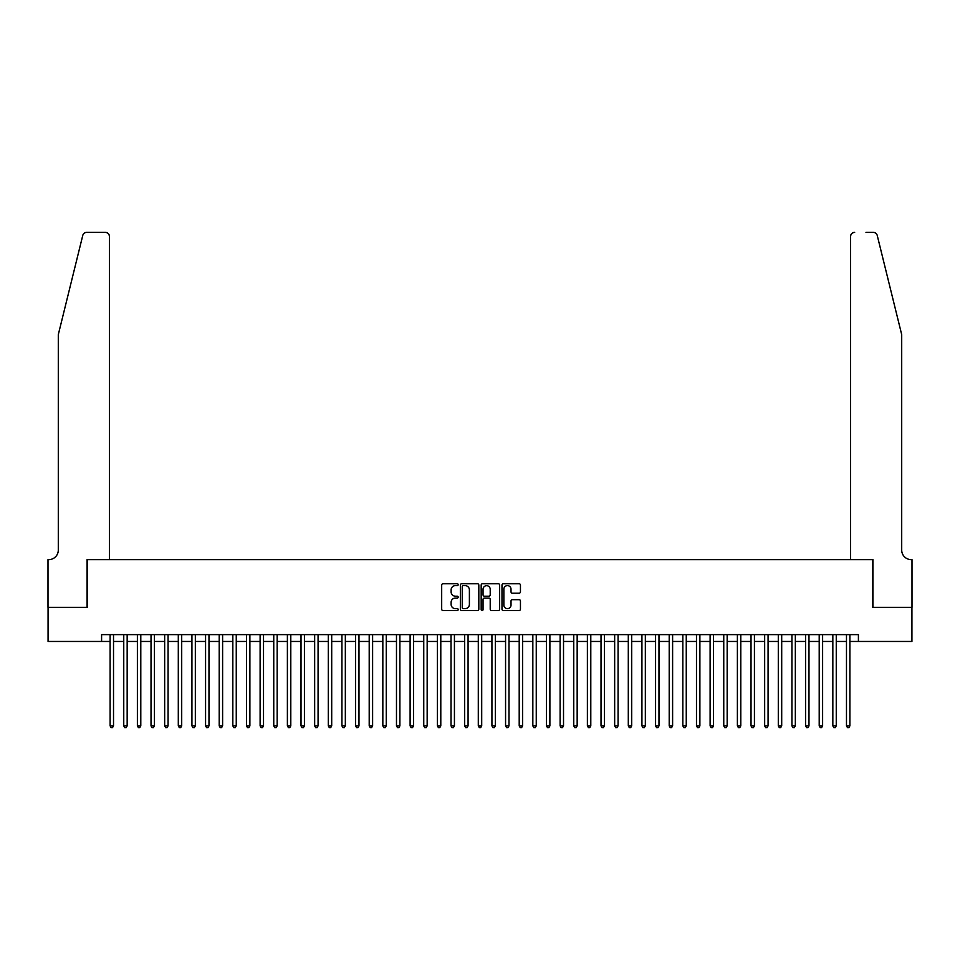 <?xml version="1.0" encoding="UTF-8"?>
<svg xmlns="http://www.w3.org/2000/svg" width="960" height="960" viewBox="0 0 960 960"><rect width="100%" height="100%" fill="white"/><g stroke="black" fill="none" stroke-linecap="round" stroke-linejoin="round"><path stroke-width="1.44" d="M458.184 584.688A0.936 0.936 0 0 0 457.248 583.752L443.028 583.752A1.344 1.344 0 0 0 441.684 585.084L441.684 609.18A1.344 1.344 0 0 0 443.028 610.524L457.248 610.524A0.936 0.936 0 0 0 458.184 609.588A0.936 0.936 0 0 0 457.248 608.652L455.4 608.652A4.284 4.284 0 0 1 451.116 604.368L451.116 602.352A4.284 4.284 0 0 1 455.4 598.068L457.248 598.068A0.936 0.936 0 0 0 458.184 597.132A0.936 0.936 0 0 0 457.248 596.196L455.4 596.196A4.284 4.284 0 0 1 451.116 591.912L451.116 589.908A4.284 4.284 0 0 1 455.4 585.624L457.248 585.624A0.936 0.936 0 0 0 458.184 584.688M519.12 593.184A1.344 1.344 0 0 0 520.452 591.852L520.452 585.084A1.344 1.344 0 0 0 519.12 583.752L503.328 583.752A1.344 1.344 0 0 0 501.984 585.084L501.984 609.18A1.344 1.344 0 0 0 503.328 610.524L519.12 610.524A1.344 1.344 0 0 0 520.452 609.18L520.452 601.02A1.344 1.344 0 0 0 519.12 599.676L512.364 599.676A1.344 1.344 0 0 0 511.02 601.02L511.02 605.064A3.576 3.576 0 0 1 507.444 608.652A3.576 3.576 0 0 1 503.856 605.064L503.856 589.2A3.576 3.576 0 0 1 507.444 585.624A3.576 3.576 0 0 1 511.02 589.2L511.02 591.852A1.344 1.344 0 0 0 512.364 593.184L519.12 593.184M101.592 641.46L48.072 641.46L48.072 607.368L87.276 607.368L87.276 559.632L872.724 559.632L872.724 607.368L911.928 607.368L911.928 641.46L858.408 641.46L858.408 634.632L101.592 634.632L101.592 641.46L110.112 641.46M478.824 585.084A1.344 1.344 0 0 0 477.492 583.752L461.7 583.752A1.344 1.344 0 0 0 460.356 585.084L460.356 609.18A1.344 1.344 0 0 0 461.7 610.524L477.492 610.524A1.344 1.344 0 0 0 478.824 609.18L478.824 585.084M482.508 583.752L498.3 583.752A1.344 1.344 0 0 1 499.644 585.084L499.644 609.18A1.344 1.344 0 0 1 498.3 610.524L491.544 610.524A1.344 1.344 0 0 1 490.212 609.18L490.212 599.412A1.344 1.344 0 0 0 488.868 598.068L484.38 598.068A1.344 1.344 0 0 0 483.048 599.412L483.048 609.588A0.936 0.936 0 0 1 482.112 610.524A0.936 0.936 0 0 1 481.176 609.588L481.176 585.084A1.344 1.344 0 0 1 482.508 583.752M113.52 641.46L123.756 641.46M127.164 641.46L137.388 641.46M140.796 641.46L151.02 641.46M154.428 641.46L164.664 641.46M168.072 641.46L178.296 641.46M181.704 641.46L191.928 641.46M195.336 641.46L205.572 641.46M208.98 641.46L219.204 641.46M222.612 641.46L232.836 641.46M236.256 641.46L246.48 641.46M249.888 641.46L260.112 641.46M263.52 641.46L273.756 641.46M277.164 641.46L287.388 641.46M290.796 641.46L301.02 641.46M304.428 641.46L314.664 641.46M318.072 641.46L328.296 641.46M331.704 641.46L341.928 641.46M345.336 641.46L355.572 641.46M358.98 641.46L369.204 641.46M372.612 641.46L382.836 641.46M386.256 641.46L396.48 641.46M399.888 641.46L410.112 641.46M413.52 641.46L423.756 641.46M427.164 641.46L437.388 641.46M440.796 641.46L451.02 641.46M454.428 641.46L464.664 641.46M468.072 641.46L478.296 641.46M481.704 641.46L491.928 641.46M495.336 641.46L505.572 641.46M508.98 641.46L519.204 641.46M522.612 641.46L532.836 641.46M536.256 641.46L546.48 641.46M549.888 641.46L560.112 641.46M563.52 641.46L573.756 641.46M577.164 641.46L587.388 641.46M590.796 641.46L601.02 641.46M604.428 641.46L614.664 641.46M618.072 641.46L628.296 641.46M631.704 641.46L641.928 641.46M645.336 641.46L655.572 641.46M658.98 641.46L669.204 641.46M672.612 641.46L682.836 641.46M686.256 641.46L696.48 641.46M699.888 641.46L710.112 641.46M713.52 641.46L723.756 641.46M727.164 641.46L737.388 641.46M740.796 641.46L751.02 641.46M754.428 641.46L764.664 641.46M768.072 641.46L778.296 641.46M781.704 641.46L791.928 641.46M795.336 641.46L805.572 641.46M808.98 641.46L819.204 641.46M822.612 641.46L832.836 641.46M836.256 641.46L846.48 641.46M849.888 641.46L858.408 641.46M463.164 585.624A0.936 0.936 0 0 0 462.228 586.56L462.228 607.716A0.936 0.936 0 0 0 463.164 608.652L465.108 608.652A4.284 4.284 0 0 0 469.392 604.368L469.392 589.908A4.284 4.284 0 0 0 465.108 585.624L463.164 585.624M490.212 589.272A3.576 3.576 0 0 0 486.624 585.696A3.576 3.576 0 0 0 483.048 589.272L483.048 594.864A1.344 1.344 0 0 0 484.38 596.196L488.868 596.196A1.344 1.344 0 0 0 490.212 594.864L490.212 589.272M113.52 634.632L113.52 725.868L110.112 725.868L110.112 634.632M113.52 725.868L112.5 727.632L111.132 727.632L110.112 725.868M82.752 235.476C83.796 233.232 83.796 233.232 82.752 235.476C83.796 233.232 83.796 233.232 82.752 235.476L58.296 334.632L58.296 550.092A9.54 9.54 0 0 1 48.756 559.632L48 559.632L48 607.368L87.072 607.368L87.072 559.632L109.428 559.632L109.428 236.46A4.092 4.092 0 0 0 105.336 232.368L86.724 232.368A4.092 4.092 0 0 0 82.752 235.476M94.02 232.368L105.336 232.368C107.808 232.62 109.176 233.988 109.428 236.46L109.428 559.632M58.296 550.092A9.54 9.54 0 0 1 48.756 559.632M894.204 304.236L877.248 235.476L901.704 334.632L901.704 550.092A9.54 9.54 0 0 0 911.244 559.632A9.54 9.54 0 0 1 901.704 550.092M850.572 559.632L850.572 236.46L850.572 559.632L872.928 559.632L872.928 607.368L912 607.368L912 559.632L911.256 559.632M865.98 232.368L873.276 232.368A4.092 4.092 0 0 1 877.248 235.476M854.664 232.368A4.092 4.092 0 0 0 850.572 236.46C850.824 233.988 852.192 232.62 854.664 232.368M127.164 634.632L127.164 725.868L123.756 725.868L123.756 634.632M127.164 725.868L126.132 727.632L124.776 727.632L123.756 725.868M140.796 634.632L140.796 725.868L137.388 725.868L137.388 634.632M140.796 725.868L139.776 727.632L138.408 727.632L137.388 725.868M154.428 634.632L154.428 725.868L151.02 725.868L151.02 634.632M154.428 725.868L153.408 727.632L152.04 727.632L151.02 725.868M168.072 634.632L168.072 725.868L164.664 725.868L164.664 634.632M168.072 725.868L167.04 727.632L165.684 727.632L164.664 725.868M181.704 634.632L181.704 725.868L178.296 725.868L178.296 634.632M181.704 725.868L180.684 727.632L179.316 727.632L178.296 725.868M195.336 634.632L195.336 725.868L191.928 725.868L191.928 634.632M195.336 725.868L194.316 727.632L192.96 727.632L191.928 725.868M208.98 634.632L208.98 725.868L205.572 725.868L205.572 634.632M208.98 725.868L207.96 727.632L206.592 727.632L205.572 725.868M222.612 634.632L222.612 725.868L219.204 725.868L219.204 634.632M222.612 725.868L221.592 727.632L220.224 727.632L219.204 725.868M236.256 634.632L236.256 725.868L232.836 725.868L232.836 634.632M236.256 725.868L235.224 727.632L233.868 727.632L232.836 725.868M249.888 634.632L249.888 725.868L246.48 725.868L246.48 634.632M249.888 725.868L248.868 727.632L247.5 727.632L246.48 725.868M263.52 634.632L263.52 725.868L260.112 725.868L260.112 634.632M263.52 725.868L262.5 727.632L261.132 727.632L260.112 725.868M277.164 634.632L277.164 725.868L273.756 725.868L273.756 634.632M277.164 725.868L276.132 727.632L274.776 727.632L273.756 725.868M290.796 634.632L290.796 725.868L287.388 725.868L287.388 634.632M290.796 725.868L289.776 727.632L288.408 727.632L287.388 725.868M304.428 634.632L304.428 725.868L301.02 725.868L301.02 634.632M304.428 725.868L303.408 727.632L302.04 727.632L301.02 725.868M318.072 634.632L318.072 725.868L314.664 725.868L314.664 634.632M318.072 725.868L317.04 727.632L315.684 727.632L314.664 725.868M331.704 634.632L331.704 725.868L328.296 725.868L328.296 634.632M331.704 725.868L330.684 727.632L329.316 727.632L328.296 725.868M345.336 634.632L345.336 725.868L341.928 725.868L341.928 634.632M345.336 725.868L344.316 727.632L342.96 727.632L341.928 725.868M358.98 634.632L358.98 725.868L355.572 725.868L355.572 634.632M358.98 725.868L357.96 727.632L356.592 727.632L355.572 725.868M372.612 634.632L372.612 725.868L369.204 725.868L369.204 634.632M372.612 725.868L371.592 727.632L370.224 727.632L369.204 725.868M386.256 634.632L386.256 725.868L382.836 725.868L382.836 634.632M386.256 725.868L385.224 727.632L383.868 727.632L382.836 725.868M399.888 634.632L399.888 725.868L396.48 725.868L396.48 634.632M399.888 725.868L398.868 727.632L397.5 727.632L396.48 725.868M413.52 634.632L413.52 725.868L410.112 725.868L410.112 634.632M413.52 725.868L412.5 727.632L411.132 727.632L410.112 725.868M427.164 634.632L427.164 725.868L423.756 725.868L423.756 634.632M427.164 725.868L426.132 727.632L424.776 727.632L423.756 725.868M440.796 634.632L440.796 725.868L437.388 725.868L437.388 634.632M440.796 725.868L439.776 727.632L438.408 727.632L437.388 725.868M454.428 634.632L454.428 725.868L451.02 725.868L451.02 634.632M454.428 725.868L453.408 727.632L452.04 727.632L451.02 725.868M468.072 634.632L468.072 725.868L464.664 725.868L464.664 634.632M468.072 725.868L467.04 727.632L465.684 727.632L464.664 725.868M481.704 634.632L481.704 725.868L478.296 725.868L478.296 634.632M481.704 725.868L480.684 727.632L479.316 727.632L478.296 725.868M495.336 634.632L495.336 725.868L491.928 725.868L491.928 634.632M495.336 725.868L494.316 727.632L492.96 727.632L491.928 725.868M508.98 634.632L508.98 725.868L505.572 725.868L505.572 634.632M508.98 725.868L507.96 727.632L506.592 727.632L505.572 725.868M522.612 634.632L522.612 725.868L519.204 725.868L519.204 634.632M522.612 725.868L521.592 727.632L520.224 727.632L519.204 725.868M536.256 634.632L536.256 725.868L532.836 725.868L532.836 634.632M536.256 725.868L535.224 727.632L533.868 727.632L532.836 725.868M549.888 634.632L549.888 725.868L546.48 725.868L546.48 634.632M549.888 725.868L548.868 727.632L547.5 727.632L546.48 725.868M563.52 634.632L563.52 725.868L560.112 725.868L560.112 634.632M563.52 725.868L562.5 727.632L561.132 727.632L560.112 725.868M577.164 634.632L577.164 725.868L573.756 725.868L573.756 634.632M577.164 725.868L576.132 727.632L574.776 727.632L573.756 725.868M590.796 634.632L590.796 725.868L587.388 725.868L587.388 634.632M590.796 725.868L589.776 727.632L588.408 727.632L587.388 725.868M604.428 634.632L604.428 725.868L601.02 725.868L601.02 634.632M604.428 725.868L603.408 727.632L602.04 727.632L601.02 725.868M618.072 634.632L618.072 725.868L614.664 725.868L614.664 634.632M618.072 725.868L617.04 727.632L615.684 727.632L614.664 725.868M631.704 634.632L631.704 725.868L628.296 725.868L628.296 634.632M631.704 725.868L630.684 727.632L629.316 727.632L628.296 725.868M645.336 634.632L645.336 725.868L641.928 725.868L641.928 634.632M645.336 725.868L644.316 727.632L642.96 727.632L641.928 725.868M658.98 634.632L658.98 725.868L655.572 725.868L655.572 634.632M658.98 725.868L657.96 727.632L656.592 727.632L655.572 725.868M672.612 634.632L672.612 725.868L669.204 725.868L669.204 634.632M672.612 725.868L671.592 727.632L670.224 727.632L669.204 725.868M686.256 634.632L686.256 725.868L682.836 725.868L682.836 634.632M686.256 725.868L685.224 727.632L683.868 727.632L682.836 725.868M699.888 634.632L699.888 725.868L696.48 725.868L696.48 634.632M699.888 725.868L698.868 727.632L697.5 727.632L696.48 725.868M713.52 634.632L713.52 725.868L710.112 725.868L710.112 634.632M713.52 725.868L712.5 727.632L711.132 727.632L710.112 725.868M727.164 634.632L727.164 725.868L723.756 725.868L723.756 634.632M727.164 725.868L726.132 727.632L724.776 727.632L723.756 725.868M740.796 634.632L740.796 725.868L737.388 725.868L737.388 634.632M740.796 725.868L739.776 727.632L738.408 727.632L737.388 725.868M754.428 634.632L754.428 725.868L751.02 725.868L751.02 634.632M754.428 725.868L753.408 727.632L752.04 727.632L751.02 725.868M768.072 634.632L768.072 725.868L764.664 725.868L764.664 634.632M768.072 725.868L767.04 727.632L765.684 727.632L764.664 725.868M781.704 634.632L781.704 725.868L778.296 725.868L778.296 634.632M781.704 725.868L780.684 727.632L779.316 727.632L778.296 725.868M795.336 634.632L795.336 725.868L791.928 725.868L791.928 634.632M795.336 725.868L794.316 727.632L792.96 727.632L791.928 725.868M808.98 634.632L808.98 725.868L805.572 725.868L805.572 634.632M808.98 725.868L807.96 727.632L806.592 727.632L805.572 725.868M822.612 634.632L822.612 725.868L819.204 725.868L819.204 634.632M822.612 725.868L821.592 727.632L820.224 727.632L819.204 725.868M836.256 634.632L836.256 725.868L832.836 725.868L832.836 634.632M836.256 725.868L835.224 727.632L833.868 727.632L832.836 725.868M849.888 634.632L849.888 725.868L846.48 725.868L846.48 634.632M849.888 725.868L848.868 727.632L847.5 727.632L846.48 725.868"/></g></svg>
